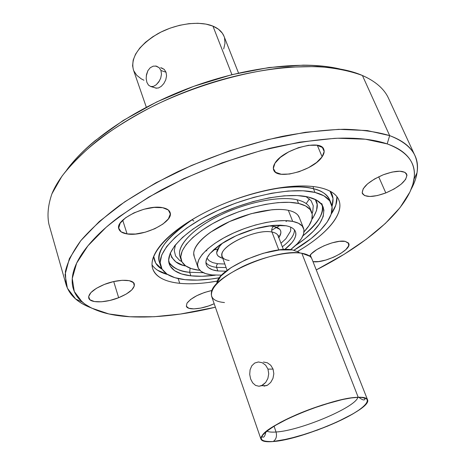 <?xml version="1.0" encoding="UTF-8"?>
<svg xmlns="http://www.w3.org/2000/svg" width="465" height="465" viewBox="0 0 465 465"><rect width="100%" height="100%" fill="white"/><g stroke="black" fill="none" stroke-linecap="round" stroke-linejoin="round"><path stroke-width="0.7" d="M287.138 220.701L285.981 221.52M280.424 225.176L271.67 230.251M217.51 249.275L213.487 249.938M206.89 250.775L205.478 250.908M133.426 69.878L132.601 65.768L133.182 60.113L135.582 54.138L139.756 48.093L145.551 42.222L152.753 36.782L161.07 32.021L170.138 28.138L179.577 25.319L188.959 23.674L197.892 23.267L205.989 24.104L212.935 26.121L231.936 74.662L212.935 26.121C199.508 20.501 175.915 23.628 157.734 33.771C138.617 45.535 130.502 57.544 133.397 69.797L146.312 107.194M160.611 67.692L164.221 69.39L166.04 72.22L166.563 75.888L165.755 79.835L163.854 83.502L161.262 86.368L158.437 87.99L155.775 88.118L154.583 87.594M155.583 65.978L159.152 67.669L160.954 70.506L166.04 72.22L164.221 69.39L161.448 67.849M146.179 78.533L146.882 82.317L146.179 78.579L146.498 74.499L147.876 70.692L150.23 67.745L153.264 66.14M313.468 188.726L313.154 186.552L313.468 188.726C303.564 186.308 290.735 186.267 274.978 188.61C293.369 186.296 306.197 186.337 313.468 188.726L314.979 192.423L313.468 188.726C321.088 190.266 326.5 193.975 329.691 199.857C327.546 194.678 322.14 190.964 313.468 188.726M330.022 191.156C333.219 194.87 333.876 199.944 331.993 206.373L333.021 198.526L330.022 191.156M185.151 279.68C171.736 278.227 163.622 273.821 160.809 266.451C156.089 253.158 176.863 230.332 212.848 212.801C248.74 195.224 292.857 186.802 314.979 192.423L323.977 195.841L329.702 200.804L332.074 207.035L331.161 214.237L327.157 222.107L320.321 230.338L311.004 238.638L293.99 250.193C320.187 234.842 336.428 215.882 331.173 203.438C329.04 198.293 323.646 194.626 314.979 192.423L302.953 190.766L288.329 191.016L271.7 193.231L253.809 197.346L235.511 203.199L217.696 210.506L201.217 218.916L186.843 228.007L175.206 237.33L166.743 246.467L161.71 255.018L160.163 262.638L162.018 269.078L167.028 274.135L174.875 277.686L185.151 279.68L197.416 280.11L211.203 279.017L219.468 277.756C206.512 280.035 195.073 280.68 185.151 279.68M193.829 218.626C167.714 235.749 156.31 250.461 159.605 262.772C155.229 252.001 166.639 237.284 193.829 218.626M336.893 197.114L335.823 205.112L331.225 214.051C335.55 207.716 337.421 201.891 336.834 196.579M152.572 268.288L152.729 268.764C155.845 276.937 164.848 281.784 179.74 283.319C188.122 284.15 197.59 283.882 208.14 282.511L217.492 281.063C203.281 283.609 190.697 284.365 179.74 283.319L178.147 278.547L179.74 283.319C171.347 282.482 164.703 280.505 159.809 277.384C154.921 274.257 152.328 270.107 152.049 264.94C151.788 259.743 154.101 253.861 158.983 247.281C163.918 240.684 171.213 233.924 180.873 227.013C190.58 220.09 201.868 213.668 214.737 207.739C227.629 201.827 240.876 197.003 254.483 193.26C268.072 189.546 280.709 187.25 292.404 186.366C304.052 185.512 313.753 186.064 321.513 188.029C330.749 190.452 336.515 194.417 338.811 199.933C344.664 213.697 326.506 234.627 297.641 251.414M51.76 194.225C65.129 160.413 118.883 117.337 187.575 91.03C256.232 64.664 327.372 59.962 362.415 75.493C349.849 70.831 334.783 67.844 317.217 66.518L288.137 67.169C246.479 70.953 198.044 84.636 155.153 105.096C134.327 115.791 115.564 127.23 98.871 139.424C83.677 151.793 71.354 164.081 61.897 176.281L51.941 193.789C48.098 204.856 47.075 214.964 48.883 224.107L66.065 284.58L65.35 271.705C67.489 262.12 72.68 251.722 80.927 240.51C90.96 228.966 103.928 217.213 119.825 205.251C137.256 193.382 156.763 182.106 178.357 171.416C212.453 155.874 247.06 144.197 282.179 136.379C304.639 132.17 325.384 129.799 344.425 129.253C362.13 129.747 377.214 131.868 389.664 135.623L367.245 130.56L338.782 129.34L305.296 132.298L268.293 139.517L229.652 150.759L191.481 165.47L155.874 182.832L124.678 201.857L99.341 221.48L80.776 240.696L69.372 258.633L65.048 274.623L67.373 288.178L75.656 299.024C79.771 302.517 84.845 305.424 90.873 307.743C77.626 302.715 69.355 294.996 66.065 284.58M339.717 68.925C304.005 60.508 246.671 66.774 191.347 87.222C136.036 107.7 88.426 140.25 66.786 169.888M387.176 143.894L389.664 135.623L362.415 75.493L389.664 135.623C402.667 140.418 411.077 147.056 414.902 155.543C419.18 165.587 417.93 176.834 411.147 189.267C414.21 183.582 416.169 178.078 417.024 172.748C419.796 156.24 410.682 143.865 389.664 135.623L387.176 143.894C380.597 141.639 372.884 140.023 364.031 139.058C355.161 138.105 345.309 137.873 334.475 138.361L299.716 142.145L261.516 150.422L222.055 162.849L183.704 178.734L148.759 197.084L119.145 216.754C110.315 223.427 102.689 230.036 96.267 236.575C89.861 243.108 84.735 249.409 80.893 255.483C77.068 261.551 74.505 267.265 73.208 272.618C71.93 277.965 71.831 282.871 72.912 287.335C73.999 291.793 76.144 295.763 79.335 299.239L84.804 304.064L91.628 308.121L108.827 313.939L129.973 316.764C108.729 315.561 92.785 310.626 82.142 301.965L74.295 291.52L72.261 278.471L76.667 263.085L87.92 245.828L106.061 227.356C121.441 214.673 139.738 202.287 160.942 190.191C195.219 172.294 231.448 158.344 269.636 148.341C294.118 142.86 316.845 139.488 337.817 138.233L365.403 139.215L387.176 143.894C407.642 151.613 416.588 163.384 414.007 179.205C409.444 208.413 367.954 243.712 316.258 269.921L344.321 254.181L366.449 239.173L385.282 223.514L400.051 207.605L409.973 191.929L412.874 184.349L414.263 177.049C414.687 172.271 414.007 167.789 412.217 163.604C410.421 159.419 407.439 155.653 403.283 152.311C399.11 148.963 393.745 146.161 387.176 143.894M104.358 284.441C117.732 279.023 133.222 278.948 134.315 284.034C134.774 288.562 129.555 293.124 118.656 297.71L113.722 281.558L118.656 297.71L109.961 300.437L101.475 301.791L94.43 301.564L89.902 299.762L88.635 296.624L90.908 292.595L96.429 288.306L104.358 284.441L113.437 281.621L122.185 280.302L129.218 280.68L133.472 282.656L134.356 285.894L131.828 289.881L126.311 294.019L118.656 297.71C105.596 303 89.914 303.314 88.728 298.042C88.245 293.618 93.459 289.085 104.358 284.441M186.994 303.157C191.522 297.571 199.892 293.328 212.11 290.416L204.495 292.479L196.805 295.682L190.65 299.443L186.994 303.157L186.36 306.243L188.784 308.249L193.841 308.888L200.735 308.092L208.448 306.005L214.191 303.726C202.49 309.231 187.459 310.667 186.343 306.197L186.994 303.157M348.75 243.515L345.222 241.37L339.433 241.329L331.958 242.881L323.977 245.793L316.781 249.6L311.509 253.687L309.574 256.07C313.282 248.868 336.491 239.266 345.222 241.37L348.442 242.98L348.645 245.869L345.873 249.583L340.589 253.559L333.603 257.209L325.924 260.016L318.67 261.568L312.997 261.65C324.297 263.812 352.238 249.757 348.75 243.515L348.715 243.439M310.289 255.047L311.509 258.133L310.289 255.047M385.805 192.94C373.267 197.433 365.455 197.625 362.369 193.516C361.671 187.552 368.635 181.309 383.253 174.782L392.111 172.062L399.755 171.207L404.974 172.341L406.997 175.247L405.602 179.432L401.068 184.25L394.122 188.976L385.805 192.94L377.307 195.573L369.844 196.497L364.519 195.556L362.165 192.853L363.2 188.755L367.553 183.867L374.604 178.944L383.253 174.782C395.889 170.289 403.713 170.068 406.712 174.125C407.305 180.281 400.336 186.552 385.805 192.94L378.696 176.776L385.805 192.94M322.117 156.81C313.509 170.504 276.768 180.583 273.658 169.928C272.938 168.034 273.368 165.802 274.955 163.232L280.308 157.408L288.614 151.91L298.553 147.643L308.522 145.301L316.898 145.254L322.373 147.463L324.175 151.538L322.117 156.81L316.613 162.465L308.522 167.685L299.036 171.73L289.497 174.032L281.279 174.247L275.582 172.312L273.333 168.464L274.955 163.232C282.517 149.416 320.943 138.634 323.791 149.375C324.622 151.491 324.064 153.967 322.117 156.81L317.316 145.324L322.117 156.81M162.674 207.698C166.761 208.494 169.219 210.064 170.062 212.406C174.218 221.764 143.487 236.993 127.073 233.924L122.714 220.207L127.073 233.924L121.138 231.861L118.691 228.1L120.203 223.165L125.538 217.812L133.903 212.906L143.976 209.238L154.113 207.413L162.674 207.698L168.342 210.017L170.318 213.952L168.4 218.876L162.965 224.037L154.857 228.693L145.26 232.192L135.536 234.029L127.073 233.924C122.522 233.215 119.79 231.57 118.877 228.989C114.506 219.759 146.69 203.978 162.674 207.698M217.864 270.967C211.47 270.165 207.611 268.038 206.274 264.585L205.983 261.4L207.169 257.761L209.82 253.78L213.883 249.583L219.23 245.311L225.694 241.126L233.058 237.167L241.068 233.587L249.42 230.518L257.825 228.071L265.963 226.333L273.554 225.356L280.331 225.176L286.068 225.775C291.16 226.792 294.281 228.734 295.438 231.599C296.995 236.662 293.409 242.637 284.673 249.531L291.956 242.654L294.083 239.655L295.566 236.232C296.263 233.639 295.804 231.431 294.194 229.605C292.566 227.786 289.858 226.507 286.068 225.775L272.188 225.479L254.698 228.908L236.516 235.54L220.765 244.241L210.046 253.506C207.5 256.558 206.135 259.325 205.943 261.812C205.763 264.294 206.71 266.323 208.797 267.898L212.633 269.845L217.864 270.967L216.603 267.381L217.864 270.967L226.112 271.194L217.864 270.967M205.919 262.649C207.838 265.137 211.401 266.718 216.603 267.381L216.562 265.317L217.655 263.725L216.562 265.317L216.603 267.381L226.095 267.561M283.412 249.589L278.117 235.807C277.373 233.924 275.321 232.674 271.973 232.047C271.304 229.698 271.868 227.798 273.647 226.327C271.868 227.798 271.304 229.698 271.973 232.047C256.895 228.507 220.823 245.142 221.927 254.948C221.956 257.941 224.374 259.79 229.181 260.487M223.793 258.616C214.708 256.325 214.377 251.088 222.793 242.904M278.39 237.33C278.349 234.627 276.21 232.866 271.973 232.047L278.831 250.013L271.973 232.047C255.669 228.216 217.068 247.363 222.16 256.506L221.642 256.372L222.38 257.128M367.519 399.731C372.703 409.171 303.029 439.617 273.118 441.547L280.29 440.576L297.809 436.484L317.479 430.067L336.701 422.197L352.923 413.897L359.183 409.932L363.857 406.282L366.74 403.085L367.67 400.475L366.554 398.575L363.374 397.476L358.201 397.244L301.843 253.262L358.201 397.244C363.665 397.081 366.769 397.912 367.519 399.731L311.974 259.063C310.783 256.128 307.406 254.192 301.843 253.262L309.835 256.273M265.695 382.445L261.51 385.712L266.561 385.625L267.578 385.136L270.723 382.41L272.955 378.411L273.827 373.744L273.077 369.117L267.968 369.094L268.729 373.761L267.881 378.452L268.729 373.761L267.968 369.094L265.672 365.223L262.272 362.729L258.383 361.968L254.686 363.049L251.792 365.798L250.083 369.785L249.717 374.418L250.641 379.01L252.675 382.869L250.641 379.01L249.717 374.418L250.083 369.785M255.564 385.415L252.675 382.869L255.564 385.415L258.953 386.252M261.51 385.712L258.982 386.246L262.522 385.223L265.666 382.48L267.881 378.452M354.068 397.656L358.108 397.29C341.746 397.691 303.988 409.775 280.825 422.191C257.639 435.699 255.093 442.139 273.199 441.506C276.169 439.419 277.117 436.257 276.036 432.008L274.036 426.079L276.036 432.008C299.931 430.724 355.26 407.52 357.806 397.43C355.26 407.52 299.931 430.724 276.036 432.008C277.117 436.257 276.169 439.419 273.199 441.506C290.782 439.948 323.274 429.305 345.28 418.035C367.484 406.765 374.837 396.697 358.108 397.29L354.254 397.703M276.036 432.008C271.601 432.345 268.526 432.026 266.805 431.061M299.396 217.76L297.885 215.144C295.996 212.894 292.81 211.29 288.335 210.331C274.147 207.233 247.304 212.691 225.665 223.398C203.972 234.075 191.132 248.019 194.138 256.296L197.921 267.299C194.98 259.226 207.965 245.439 229.791 234.773C251.571 224.084 278.506 218.486 292.683 221.387L288.335 210.331C283.842 209.378 278.366 209.186 271.909 209.75L251.129 213.691L229.524 221.567L210.889 232C205.483 235.761 201.304 239.475 198.34 243.149C195.399 246.816 193.858 250.147 193.713 253.146L194.265 256.668M303.546 228.228C305.412 234.302 301.093 241.451 290.584 249.67L297.298 243.741L301.396 238.679L303.657 233.918L303.947 229.64L302.198 226.019L298.408 223.223L292.683 221.387C298.577 222.613 302.198 224.891 303.546 228.228L299.257 217.411C297.873 213.993 294.235 211.633 288.335 210.331L292.683 221.387L285.196 220.619L276.239 220.974L266.154 222.462L255.384 225.025L244.398 228.577L233.674 232.948L223.706 237.946L214.911 243.34L207.669 248.903L202.246 254.384L198.84 259.557L197.52 264.219L198.299 268.2L201.066 271.368L205.675 273.623L211.901 274.92L221.718 275.146L211.901 274.92C204.181 274.001 199.526 271.461 197.921 267.299M310.76 210.389L310.213 208.523C308.522 204.373 304.145 201.455 297.094 199.781L298.559 203.455L289.306 202.316L278.169 202.606L265.602 204.344L252.146 207.477L238.411 211.883L225.031 217.364L212.615 223.659L201.717 230.477L192.806 237.499L186.221 244.421L182.175 250.943L180.751 256.814L181.914 261.818L185.523 265.794L191.365 268.636L199.142 270.275C189.307 269.072 183.35 265.759 181.269 260.336C177.589 250.112 193.498 232.75 220.648 219.434C247.735 206.094 281.215 199.439 298.559 203.455L297.094 199.781C279.744 195.684 246.299 202.281 219.271 215.626C192.179 228.943 176.328 246.374 180.036 256.68L181.234 260.231M189.685 272.31L190.104 268.189L189.685 272.31L203.327 272.699L189.685 272.31L190.877 275.832L189.685 272.31C180.571 271.798 173.608 268.392 168.807 262.091C171.998 267.648 178.961 271.054 189.685 272.31M311.881 219.393C317.746 210.633 318.856 203.978 315.224 199.415L317.136 204.321L316.555 210.535L313.3 217.347L311.881 219.393M321.675 203.472C325.483 211.203 319.24 221.991 302.953 235.842C317.2 224.578 323.634 214.406 322.262 205.327M308.173 196.997C316.206 198.968 321.193 202.316 323.14 207.053C326.168 218.422 316.944 231.256 295.455 245.555L305.174 238.58L313.567 231.047L319.676 223.595L323.204 216.492L323.913 210.011L321.646 204.431L316.374 200.014L308.173 196.997L297.286 195.562L284.103 195.835L269.159 197.858L253.117 201.566L236.72 206.82L220.753 213.365L205.96 220.892L193.033 229.03L182.518 237.4L174.817 245.619L170.173 253.332L168.661 260.237L170.207 266.085L174.631 270.706L181.635 273.978L190.877 275.832L201.961 276.262L215.336 275.193C206.187 276.39 198.038 276.605 190.877 275.832C178.973 274.472 171.765 270.52 169.26 263.975C164.965 251.943 183.727 231.378 216.045 215.591C248.275 199.77 287.992 192.057 308.173 196.997M170.306 253.024C172.341 260.354 177.52 264.684 185.843 266.015L182.466 265.079L175.846 261.871L171.678 257.378L170.306 253.024M312.102 213.505L312.759 211.604L313.259 205.739L311.091 200.688L305.929 196.526M175.479 244.782L174.253 250.589L175.567 255.959L179.461 260.231L181.844 261.69M297.094 199.781C280.726 195.951 250.118 201.467 223.898 213.441C197.637 225.397 179.769 241.841 179.513 252.919M298.559 203.455C305.61 205.1 309.975 207.983 311.655 212.104C313.648 217.725 311.108 224.299 304.046 231.826L308.917 225.734L311.788 219.724L312.248 214.266L310.184 209.599L305.592 205.931L298.559 203.455M270.764 365.263L267.34 362.787L270.764 365.263L273.077 369.117L270.764 365.263M251.774 365.816L254.686 363.049L258.383 361.968L262.272 362.729L265.672 365.223L267.968 369.094L273.077 369.117L273.827 373.744L272.955 378.411L270.723 382.41L267.578 385.136L264.056 386.159M358.201 397.244L351.185 397.918L342.595 399.487L322.111 405.079L300.216 413.118L280.755 422.191L273.013 426.62L267.02 430.724L262.987 434.339L261.034 437.327L261.173 439.588L263.335 441.064L267.381 441.715L273.118 441.547C265.951 442.163 261.9 441.361 260.958 439.146C260.632 433.729 272.356 425.626 296.141 414.844C318.537 405.12 345.123 397.651 358.201 397.244M358.108 397.29L363.275 397.523L366.449 398.615L367.565 400.516L366.635 403.12L363.758 406.305L359.096 409.95L352.854 413.908L336.654 422.197L327.284 426.242L307.551 433.49L288.672 438.832L273.199 441.506L267.474 441.674L263.434 441.023L261.278 439.553L261.138 437.292L263.091 434.31L267.113 430.7L273.094 426.608L290.003 417.628L300.245 413.135L311.102 408.898L332.725 401.946L342.536 399.534L351.116 397.964L358.108 397.29M224.479 302.558C215.022 301.68 210.662 298.391 211.395 292.688C211.883 276.216 276.512 247.758 301.843 253.262C288.527 251.077 263.056 256.709 242.329 266.683C220.404 277.971 210.157 287.806 211.587 296.199L260.958 439.146M263.434 362.032L267.34 362.787M292.543 249.92C271.124 245.258 217.591 268.857 216.882 282.993L220.823 276.111L231.053 267.631L245.968 259.575L263.103 253.32L279.541 249.932L292.543 249.92L299.082 252.268M273.647 226.327C281.017 228.036 282.749 231.82 278.843 237.691L280.877 233.023L280.686 230.884L279.831 229.338L273.647 226.327L268.805 225.885M206.989 258.133L209.14 260.737L212.738 262.62L217.655 263.725L224.833 264.015M280.976 243.247L285.772 238.865L290.654 230.989L290.689 227.17M222.834 258.412L218.294 256.227L217.172 254.797L216.649 252.762L219.713 246.002L222.776 242.916M294.461 230.396C294.246 235.331 290.201 240.789 282.325 246.758C290.497 240.556 294.537 234.935 294.444 229.902M73.487 161.535C79.509 154.595 86.705 147.655 95.081 140.703L123.272 120.435L156.746 101.94L193.667 86.368L231.872 74.679L269.084 67.518L303.197 65.152C313.875 65.17 323.64 65.943 332.481 67.466M414.902 155.543L388.595 98.441C384.311 88.966 375.586 81.317 362.415 75.493L366.966 77.626M129.973 316.764L154.153 316.735L180.507 314.044L215.4 307.231C183.948 314.857 155.473 318.037 129.973 316.764M152.729 268.764C147.608 254.274 170.295 229.268 209.825 210.058C249.252 190.801 297.594 181.728 321.513 188.029C329.226 190.005 334.521 193.109 337.392 197.334C340.235 201.56 340.676 206.477 338.723 212.098C336.759 217.707 332.748 223.56 326.697 229.669C320.658 235.761 313.108 241.701 304.052 247.485L297.647 251.414M152.049 264.934C155.06 269.351 160.268 272.554 167.679 274.548L157.466 270.182M162.105 269.218L155.729 263.19L153.694 256.384C154.334 262.266 157.135 266.544 162.099 269.218M156.664 88.251L150.707 86.519L148.457 85.095L146.882 82.317L148.457 85.095L150.707 86.519L153.404 86.397L156.24 84.77L158.827 81.886L160.704 78.178L161.489 74.197L160.954 70.506L159.152 67.669L156.409 66.129L153.241 66.146L150.23 67.745L147.876 70.692L146.254 76.004M143.935 80.23L141.25 78.852L136.757 75.301L133.827 70.895M238.539 73.081L224.008 36.282C222.241 31.882 218.55 28.493 212.935 26.121L218.463 29.219L222.375 33.242L224.049 36.386M224.566 38.008L224.996 43.321L223.688 48.965M165.755 79.835L166.563 75.888L166.04 72.22L160.954 70.506L161.489 74.197L160.704 78.178M158.437 87.99L161.262 86.368M153.404 86.397L156.24 84.77L159.536 80.747M306.214 203.6L309.376 198.863M160.762 266.3L159.605 262.772M338.654 199.555L338.811 199.933M75.656 299.024L82.142 301.965M206.274 264.585L206.175 264.294M358.829 397.273C365.118 402.208 364.746 398.755 365.13 398.825C364.258 397.749 361.846 397.273 357.893 397.395C333.248 396.854 260.249 427.614 262.184 436.908C262.429 436.6 264.393 439.466 265.957 431.625M310.475 209.18L311.608 211.988M180.036 256.68L180.263 257.348M222.16 256.506L227.112 270.415M278.117 235.807L278.425 235.371L278.355 236.418M417.024 172.748L414.007 179.205M331.109 203.286L329.691 199.857M192.068 219.678L193.783 221.003"/></g></svg>
